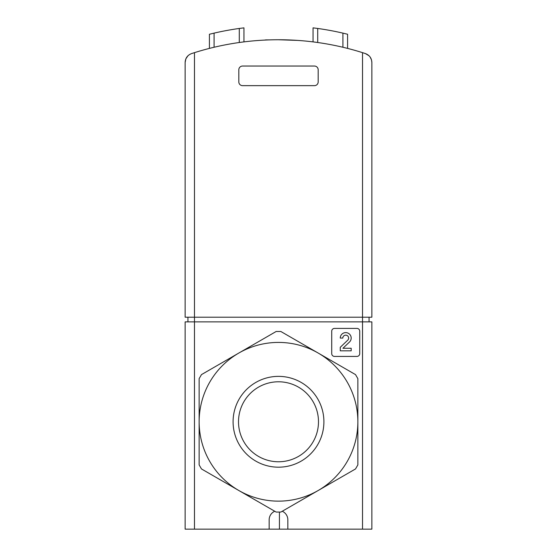 <?xml version="1.0" encoding="UTF-8"?>
<svg xmlns="http://www.w3.org/2000/svg" width="557" height="557" viewBox="0 0 557 557"><rect width="100%" height="100%" fill="white"/><g stroke="black" fill="none" stroke-linecap="round" stroke-linejoin="round"><path stroke-width="0.84" d="M194.47 52.65L194.47 317.205L362.53 317.205L362.53 52.65L365.427 53.583L362.53 52.65A280.101 280.101 0 0 0 194.47 52.65L191.573 53.583C187.521 55.164 185.377 58.116 185.133 62.461L185.133 317.205L194.47 317.205L194.47 321.876L185.133 321.876L185.133 529.15L371.867 529.15L371.867 321.876L362.53 321.876L362.53 529.15M269.163 519.813A9.337 9.337 0 0 1 274.761 511.256A9.337 9.337 0 0 0 269.163 519.813L269.163 529.15M287.837 519.813A9.337 9.337 0 0 0 282.239 511.256A9.337 9.337 0 0 1 287.837 519.813L287.837 529.15M209.411 48.41L209.411 34.256L214.076 33.128A284.773 284.773 0 0 1 239.287 28.463L243.952 27.85L243.952 41.893M317.713 42.513L317.713 28.463L313.048 27.85L317.713 28.463A284.773 284.773 0 0 1 342.924 33.128L342.924 47.261M278.493 39.749L297.64 40.403M371.867 62.461C371.623 58.116 369.479 55.164 365.427 53.583L369.047 55.777L370.092 56.981L371.491 59.836L371.867 62.461L371.867 317.205L362.53 317.205L362.53 321.876L194.47 321.876L194.47 529.15M185.133 62.461L185.864 58.833L187.953 55.777M238.821 69.778L238.821 81.914A3.732 3.732 0 0 0 242.553 85.653L314.447 85.653A3.732 3.732 0 0 0 318.179 81.914L318.179 69.778A3.732 3.732 0 0 0 314.447 66.046L242.553 66.046A3.732 3.732 0 0 0 238.821 69.778M243.952 27.85L239.287 28.463L239.287 42.513M313.048 27.85L313.048 41.893M342.924 33.128L347.589 34.256L347.589 48.41M292.557 40.104L287.649 39.902M269.351 39.902L265.8 39.902L269.351 39.902M369.068 317.205L369.068 321.876M187.932 317.205L187.932 321.876M331.721 331.213L331.721 353.618A2.799 2.799 0 0 0 334.52 356.417L356.933 356.417A2.799 2.799 0 0 0 359.731 353.618L359.731 331.213A2.799 2.799 0 0 0 356.933 328.407L334.52 328.407A2.799 2.799 0 0 0 331.721 331.213M349.49 342.026A5.459 5.459 0 0 0 347.874 333.051A5.459 5.459 0 0 0 340.264 338.071L342.813 338.071A2.91 2.91 0 0 1 346.872 335.398A2.91 2.91 0 0 1 347.735 340.181L340.264 347.296L340.264 350.819L351.188 350.819L351.188 348.271L342.938 348.271L349.49 342.026M233.084 421.774A45.416 45.416 0 0 1 301.205 382.45A45.416 45.416 0 0 1 301.205 461.105A45.416 45.416 0 0 1 233.084 421.774M357.866 421.774A79.366 79.366 0 0 0 238.821 353.047A79.366 79.366 0 0 0 238.821 490.508A79.366 79.366 0 0 0 357.866 421.774L357.866 378.649L355.526 374.61L280.832 331.485L276.168 331.485L201.474 374.61L199.134 378.649L199.134 464.9L201.474 468.945L276.168 512.071L280.832 512.071L355.526 468.945L357.866 464.9L357.866 421.774M238.507 421.774A39.993 39.993 0 0 1 298.496 387.143A39.993 39.993 0 0 1 298.496 456.406A39.993 39.993 0 0 1 238.507 421.774M214.076 33.128L214.076 47.261M264.443 40.104L265.8 39.902M279.433 512.593L279.433 529.15"/></g></svg>
